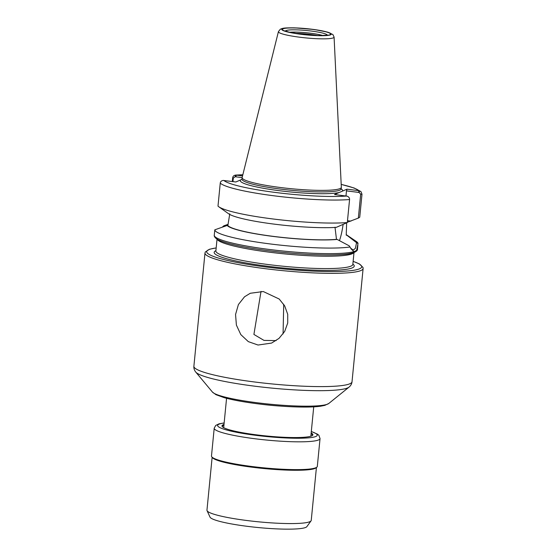 <?xml version="1.0" encoding="UTF-8"?>
<svg xmlns="http://www.w3.org/2000/svg" width="557" height="557" viewBox="0 0 557 557"><rect width="100%" height="100%" fill="white"/><g stroke="black" fill="none" stroke-linecap="round" stroke-linejoin="round"><path stroke-width="0.84" d="M258.037 345.034L248.331 341.636L240.819 334.611L236.391 325.079L235.555 314.482L238.41 304.533L244.53 296.784L250.26 293.274L263.28 291.534L279.224 299.039L284.669 305.877L287.718 314.301L287.725 323.011L284.69 331.415L279.029 338.364L271.593 343.07L258.037 345.034M261.031 291.353L253.908 334.437L263.976 340.39L276.112 340.612M232.958 181.617L233.306 178.059L235.186 176.736L235.611 175.093L242.845 174.731M242.553 175.901L235.695 175.086C233.905 175.358 232.896 176.256 232.68 177.787L232.311 181.533M235.186 176.736L242.135 177.613A49.838 6.245 -174.4 0 1 242.149 177.509L278.423 31.631A27.968 3.502 -174.4 0 0 299.722 37.215A27.968 3.502 -174.4 0 0 333.309 37.855A27.968 3.502 -174.4 0 0 334.082 37.089L332.912 34.569L327.892 32.181L314.044 29.493L294.542 27.85C283.45 27.787 282.879 28.156 280.324 29.229L278.423 31.631M359.62 190.828L359.112 192.471L360.685 194.233L358.346 218.1L359.738 217.223L361.994 194.212L360.964 191.608L359.007 190.696L346.99 189.171L339.234 192.492A51.397 6.44 -174.4 0 1 279.433 190.71A51.397 6.44 -174.4 0 1 240.575 179.96L235.855 181.979L223.218 180.433C221.449 180.691 220.461 181.589 220.252 183.114L217.996 206.118A71.937 9.016 -174.4 0 0 218.734 206.731A71.937 9.016 -174.4 0 0 274.183 219.124A71.937 9.016 -174.4 0 0 347.31 222.542L336.275 227.36A61.103 7.659 -174.4 0 1 274.455 224.165A61.103 7.659 -174.4 0 1 228.676 213.804L218.734 206.731M358.346 218.1L347.338 222.25M339.234 192.492L334.52 194.511L347.143 196.168C348.842 196.872 349.65 197.993 349.566 199.538L347.31 222.542M350.005 246.988L351.168 248.965L353.911 251.632A71.937 9.016 -174.4 0 1 269.087 249.432A71.937 9.016 -174.4 0 1 214.271 235.228L214.814 229.818L227.172 225.46A60.553 7.589 -174.4 0 0 272.909 236.405A60.553 7.589 -174.4 0 0 337.159 239.426L349.19 245.832L350.005 246.988A71.937 9.016 -174.4 0 1 269.637 243.875A71.937 9.016 -174.4 0 1 214.814 229.818M223.225 226.748L223.81 225.822L222.431 227.005M346.642 223.099L346.224 235.165L346.9 235.256A60.553 7.589 -174.4 0 0 346.231 234.636L356.383 241.515A71.937 9.016 -174.4 0 1 358.012 243.555L356.557 242.678L355.387 248.359L353.242 250.072L350.659 248.171M353.911 251.632L356.591 250.476L358.012 243.555M337.159 239.426L336.484 239.343L334.994 227.193M343.084 224.582A25.176 5.556 -82.8 0 1 339.45 240.687M356.557 242.678L346.9 235.256M228.092 224.318L223.81 225.822M359.112 192.471L346.475 190.87L346.99 189.171M229.776 213.832L227.848 225.543L227.172 225.46M241.947 179.319L240.575 179.96M346.475 190.87L345.981 195.967M289.696 32.271A19.711 2.472 -174.4 0 1 322.9 35.53M285.553 31.095A20.922 2.625 -174.4 0 1 286.131 30.565A20.922 2.625 -174.4 0 1 308.94 30.767A20.922 2.625 -174.4 0 1 327.196 35.175M334.082 37.089L341.33 187.236A49.838 6.245 -174.4 0 1 341.323 187.347A49.838 6.245 -174.4 0 1 339.951 188.614A49.838 6.245 -174.4 0 1 285.574 188.12A49.838 6.245 -174.4 0 1 242.128 177.62L241.982 179.166A49.838 6.245 -174.4 0 0 279.955 189.011A49.838 6.245 -174.4 0 0 339.798 190.153A49.838 6.245 -174.4 0 0 341.176 188.893L341.121 189.115M336.484 239.343A59.898 7.506 -174.4 0 1 273.062 236.342A59.898 7.506 -174.4 0 1 227.848 225.543M283.715 304.317L283.074 333.915M279.934 406.046A43.787 5.486 -174.4 0 1 259.882 404.083M316.425 467.504L311.238 520.384A52.393 6.566 -174.4 0 1 311.05 520.851L306.879 526.616A48.793 6.113 -174.4 0 1 305.709 527.423A48.793 6.113 -174.4 0 1 254.229 527.138A48.793 6.113 -174.4 0 1 210.024 517.119L207.051 510.651A52.393 6.566 -174.4 0 1 206.96 510.163L212.14 457.276M311.05 520.851A52.393 6.566 -174.4 0 1 309.789 521.714A52.393 6.566 -174.4 0 1 254.521 521.408A52.393 6.566 -174.4 0 1 207.051 510.651M316.815 467.191L315.965 467.873A52.393 6.566 -174.4 0 1 315.018 468.416A52.393 6.566 -174.4 0 1 261.142 468.256A52.393 6.566 -174.4 0 1 212.523 457.729L211.827 456.893A53.173 6.663 -174.4 0 1 211.479 456.016L214.208 428.222A53.173 6.663 -174.4 0 0 254.723 438.721A53.173 6.663 -174.4 0 0 318.576 439.946A53.173 6.663 -174.4 0 0 320.045 438.596L317.316 466.39A53.173 6.663 -174.4 0 1 316.815 467.191A53.173 6.663 -174.4 0 1 315.847 467.741A53.173 6.663 -174.4 0 1 261.17 467.574A53.173 6.663 -174.4 0 1 211.827 456.893M311.168 432.977A45.667 5.723 -174.4 0 1 312.442 435.463A45.667 5.723 -174.4 0 1 311.614 435.936A45.667 5.723 -174.4 0 1 264.652 435.797A45.667 5.723 -174.4 0 1 222.278 426.62A45.667 5.723 -174.4 0 1 223.246 424.713A45.667 5.723 -174.4 0 1 224.005 424.434M222.522 426.878A45.194 5.667 -174.4 0 1 222.403 426.377A45.194 5.667 -174.4 0 1 223.649 425.228A45.194 5.667 -174.4 0 1 223.942 425.116M311.098 433.659A45.194 5.667 -174.4 0 1 312.366 435.198A45.194 5.667 -174.4 0 1 312.15 435.665M233.306 178.059L232.68 177.787M242.831 174.78A68.81 8.627 -174.4 0 0 236.314 175.114L235.799 176.813M341.19 184.423A68.81 8.627 -174.4 0 1 359.007 190.696L358.492 192.395M341.176 188.872A51.397 6.44 -174.4 0 1 342.277 191.19M349.566 199.538A71.937 9.016 -174.4 0 1 274.343 195.848A71.937 9.016 -174.4 0 1 220.252 183.114M346.531 196.036A68.81 8.627 -174.4 0 1 275.374 192.45A68.81 8.627 -174.4 0 1 223.844 180.454M357.873 245.073L357.462 249.264A71.937 9.016 -174.4 0 1 356.591 250.483M353.813 252.439A70.377 8.821 -174.4 0 1 269.303 250.824M350.938 221.136L347.491 220.704M360.685 194.233L361.994 194.212M349.817 383.787A79.442 9.956 -174.4 0 1 254.417 381.963A79.442 9.956 -174.4 0 1 193.885 366.276L204.983 253.024A79.442 9.956 -174.4 0 0 265.522 268.711A79.442 9.956 -174.4 0 0 360.922 270.535A79.442 9.956 -174.4 0 0 363.115 268.53L352.017 381.782A79.442 9.956 -174.4 0 1 349.817 383.787M328.79 403.477L324.815 405.364L320.54 406.22C316.292 406.812 310.75 407.09 303.927 407.07C289.793 406.972 274.309 405.879 257.466 403.783C243.674 402.015 232.575 399.975 224.165 397.656L215.963 394.683L212.447 392.072A58.924 7.387 -174.4 0 0 256.965 402.732A58.924 7.387 -174.4 0 0 327.725 404.09A58.924 7.387 -174.4 0 0 328.79 403.477L349.023 387.129A77.611 9.727 -174.4 0 1 347.617 387.93A77.611 9.727 -174.4 0 1 254.417 386.147A77.611 9.727 -174.4 0 1 195.779 372.104C194.337 370.328 193.704 368.386 193.885 366.276M295.099 33.323A19.551 2.451 -174.4 0 1 317.399 35.509M329.96 34.757A24.243 3.036 -174.4 0 1 300.85 34.2A24.243 3.036 -174.4 0 1 283.053 28.804A24.243 3.036 -174.4 0 1 312.157 29.354A24.243 3.036 -174.4 0 1 329.96 34.757M330.573 34.833A24.87 3.119 -174.4 0 1 300.703 34.262A24.87 3.119 -174.4 0 1 282.441 28.72A24.87 3.119 -174.4 0 1 312.31 29.291A24.87 3.119 -174.4 0 1 330.573 34.833M353.827 252.62A68.81 8.627 -174.4 0 1 352.149 253.79A68.81 8.627 -174.4 0 1 269.518 252.21A68.81 8.627 -174.4 0 1 217.188 239.225M354.001 252.558L352.839 264.401A68.81 8.627 -174.4 0 1 350.938 266.142A68.81 8.627 -174.4 0 1 268.307 264.561A68.81 8.627 -174.4 0 1 215.872 250.97L217.035 239.134M352.866 264.102A70.377 8.821 -174.4 0 1 352.296 267.875A70.377 8.821 -174.4 0 1 267.785 266.26A70.377 8.821 -174.4 0 1 215.9 250.678M353.131 261.393A77.883 9.761 -174.4 0 1 359.557 268.801A77.883 9.761 -174.4 0 1 266.037 267.012A77.883 9.761 -174.4 0 1 216.165 247.962M311.307 431.571A50.046 6.273 -174.4 0 1 315.847 436.472A50.046 6.273 -174.4 0 1 255.754 435.323A50.046 6.273 -174.4 0 1 224.144 423.028M341.19 184.374L354.189 188.022L360.964 191.608M357.462 249.264C357.81 249.647 356.946 253.776 342.444 254.5C326.221 255.795 296.108 254.277 269.254 250.831C252.217 248.638 238.521 246.138 228.168 243.325C223.698 242.093 220.287 240.868 217.947 239.649C213.93 237.477 214.111 235.353 214.271 235.228M349.023 387.129C350.778 385.667 351.78 383.884 352.017 381.782M212.447 392.072L195.779 372.104M326.994 35.495L327.711 35.056L320.978 35.557C315.032 35.551 308.369 35.091 300.989 34.179L288.958 32.097L285.066 30.872L285.685 31.443M341.323 187.347L341.176 188.893M363.115 268.53L363.004 267.423L359.362 263.914L353.138 261.337M216.172 247.914L209.502 249.244L205.303 251.973L204.983 253.024M226.567 398.297L223.691 427.665M313.73 406.847L310.848 436.208M320.045 438.596L318.896 435.33L317.664 434.258L311.314 431.473M224.158 422.93L218.964 423.863L215.712 425.444L214.208 428.222"/></g></svg>
